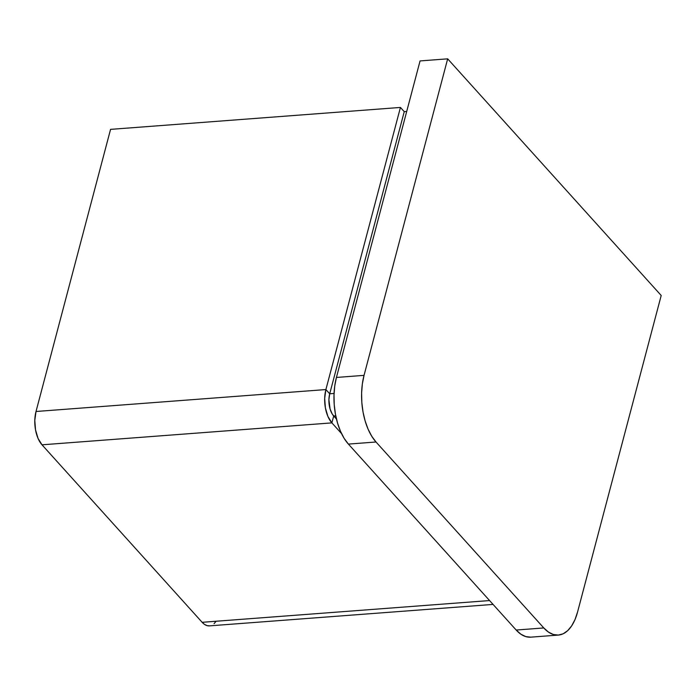 <?xml version="1.0" encoding="UTF-8"?>
<svg xmlns="http://www.w3.org/2000/svg" width="696" height="696" viewBox="0 0 696 696"><rect width="100%" height="100%" fill="white"/><g stroke="black" fill="none" stroke-linecap="round" stroke-linejoin="round"><path stroke-width="1.04" d="M420.062 60.926L336.429 377.45L334.741 385.993L334.002 395.18L334.228 404.663L335.42 414.077L337.534 423.046L340.475 431.25L344.146 438.358L348.4 444.091L516.18 630.037L520.852 634.187L525.758 636.596L530.726 637.162L558.357 635.074A48.555 25.152 -94.3 0 1 543.785 627.949L516.18 630.037L348.4 444.091L376.014 442.004L543.785 627.949L548.457 632.098L553.372 634.508L558.331 635.074L563.151 633.786L567.658 630.68L571.651 625.887L575 619.588L577.567 612.019L661.2 295.487L447.667 58.838L364.043 375.361L336.429 377.45L420.062 60.926L447.667 58.838L420.062 60.926M209.426 625.869L206.938 625.582L204.485 624.382L202.144 622.302L489.575 600.561L202.144 622.302A24.273 12.571 85.7 0 0 209.435 625.869L493.055 604.415M202.144 622.302L42.004 444.814L331.879 422.881L341.562 433.608L331.879 422.881A24.273 12.571 -94.3 0 1 325.893 389.56L36.018 411.493A24.273 12.571 85.7 0 0 42.004 444.814L331.879 422.881L333.697 415.999L331.879 422.881L327.92 416.46L325.389 407.873L324.675 398.425L325.893 389.56L36.018 411.493L110.56 129.369L400.435 107.436L325.893 389.56L329.713 393.788L325.893 389.56L400.435 107.436L110.56 129.369L36.018 411.493L34.8 420.358L35.513 429.797L38.036 438.393L42.004 444.814L202.144 622.302M558.357 635.074A48.555 25.152 -94.3 0 0 577.567 612.019L661.2 295.487L447.667 58.838L364.043 375.361L362.355 383.905L361.607 393.092L361.833 402.575L363.025 411.98L365.139 420.958L368.088 429.162L371.76 436.262L376.014 442.004L543.785 627.949L516.18 630.037A48.555 25.152 85.7 0 0 530.743 637.162M348.4 444.091L376.014 442.004A48.555 25.152 -94.3 0 1 364.043 375.361L336.429 377.45A48.555 25.152 85.7 0 0 348.4 444.091M406.708 111.482L404.245 111.664L400.435 107.436L404.245 111.664L329.713 393.788L404.245 111.664L406.708 111.482M216.082 621.276L214.081 623.668M336.473 419.07L332.279 414.094L330.078 408.987L328.895 399.695L329.713 393.788A16.182 8.387 85.7 0 0 333.697 415.999L336.473 419.07M335.759 415.851L333.697 415.999L335.759 415.851M334.063 393.457L329.713 393.788L334.063 393.457"/></g></svg>

